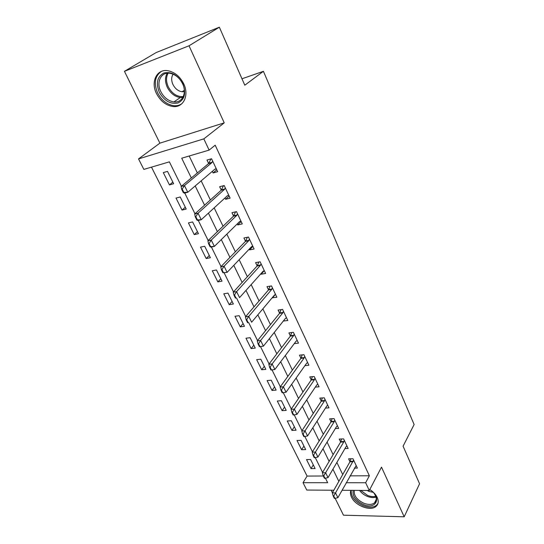 <?xml version="1.0" encoding="UTF-8"?>
<svg xmlns="http://www.w3.org/2000/svg" width="544" height="544" viewBox="0 0 544 544"><rect width="100%" height="100%" fill="white"/><g stroke="black" fill="none" stroke-linecap="round" stroke-linejoin="round"><path stroke-width="0.82" d="M156.529 93.643C160.541 101.198 166.042 105.488 173.04 106.522C183.355 107.882 189.482 95.452 183.709 83.783C179.948 76.425 174.665 72.066 167.858 70.713C156.706 68.694 150.464 81.988 156.529 93.643M350.88 490.348C350.105 492.354 350.309 494.618 351.499 497.128C355.225 505.675 370.437 511.55 375.979 506.45C378.447 504.254 378.855 501.255 377.203 497.434C375.72 494.401 373.252 491.762 369.784 489.525M181.404 186.238L169.374 161.854L143.847 169.395L138.523 158.916L203.837 138.87L209.127 150.103L181.716 158.209L191.325 177.97M159.882 143.154L224.237 122.856L189.033 45.784L219.354 27.2L156.108 52.578L124.44 71.325L159.882 143.154L138.523 158.916M331.146 490.219L332.398 492.762M335.152 498.331L343.468 515.195L404.185 516.8L381.5 467.133L369.288 490.47L342.013 490.287M333.826 490.232L306.768 490.056L303.035 482.698L327.665 482.718L325.434 478.19M151.484 167.137L307.081 476.068L303.035 482.698M189.033 45.784L124.44 71.325M219.354 27.2L244.793 85.211L263.425 71.305L414.12 424.531L403.084 446.189L419.56 483.766L404.185 516.8M307.081 476.068L323.299 475.993M315.098 468.554L310.604 459.51L306.524 459.585L311.025 468.595L315.098 468.554M305.687 449.602L301.097 440.361L296.997 440.497L301.6 449.711L305.687 449.602M296.065 430.229L291.366 420.77L287.259 420.974L291.958 430.406L296.065 430.229M286.219 410.4L281.411 400.724L277.29 401.003L282.105 410.645L286.219 410.4M276.141 390.116L271.225 380.208L267.09 380.562L272.014 390.436L276.141 390.116M265.832 369.349L260.794 359.21L256.646 359.638L261.691 369.743L265.832 369.349M255.272 348.092L250.111 337.702L245.956 338.218L251.117 348.568L255.272 348.092M244.453 326.318L239.17 315.676L235.001 316.275L240.292 326.876L244.453 326.318M233.376 304.008L227.963 293.107L223.781 293.794L229.201 304.654L233.376 304.008M222.027 281.146L216.471 269.974L212.289 270.762L217.838 281.887L222.027 281.146M210.385 257.713L204.694 246.262L200.498 247.146L206.196 258.55L210.385 257.713M198.451 233.689L192.617 221.938L188.414 222.924L194.256 234.627L198.451 233.689M186.211 209.046L180.227 196.989L176.018 198.084L182.009 210.086L186.211 209.046M173.658 183.756L167.511 171.387L163.295 172.598L169.442 184.912L173.658 183.756M350.044 475.857L369.362 475.769L215.186 145.187L209.127 150.103M189.19 155.999L197.356 172.944M201.171 180.86L210.372 199.947M214.186 207.862L223.033 226.222M226.848 234.131L235.362 251.797M239.17 259.706L247.364 276.699M251.172 284.6L259.053 300.961M262.861 308.856L270.45 324.598M274.251 332.486L281.554 347.643M285.348 355.518L292.386 370.117M296.167 377.971L302.947 392.034M306.721 399.867L313.249 413.413M317.023 421.233L323.306 434.282M327.066 442.082L333.125 454.655M336.879 462.434L342.72 474.552M354.355 468.119L357.374 468.092L352.968 458.735L348.595 458.81L349.982 461.727M344.964 448.562L348.133 448.48L343.618 438.899L339.232 439.049L340.632 442.007M335.342 428.55L338.667 428.407L334.05 418.601L329.644 418.826L331.065 421.818M325.468 408.061L328.984 407.85L324.251 397.814L319.824 398.113L321.266 401.146M315.343 387.09L319.056 386.804L314.214 376.516L309.774 376.897L311.229 379.97M304.946 365.616L308.897 365.242L303.926 354.702L299.472 355.164L300.948 358.278M294.263 343.624L298.479 343.142L293.386 332.336L288.912 332.894L290.408 336.049M283.308 321.055L287.803 320.491L282.581 309.414L278.093 310.06L279.609 313.262M272.231 297.697L276.855 297.262L271.497 285.906L266.995 286.647L268.532 289.891M260.875 273.734L261.113 274.237L265.622 273.442L260.127 261.786L255.612 262.636L257.203 265.982M249.22 249.138L249.574 249.9L254.102 248.996L248.465 237.034L243.93 237.993L245.541 241.386M237.252 223.897L237.735 224.924L242.277 223.91L236.484 211.63L231.941 212.697L233.546 216.084M224.964 197.968L225.583 199.281L230.132 198.152L224.189 185.538L219.633 186.728L221.258 190.162M212.344 171.34L213.098 172.944L217.661 171.693L211.555 158.739L206.985 160.045L208.638 163.533M263.425 71.305L241.971 78.785M224.237 122.856L203.837 138.87M369.362 475.769L365.65 482.739L369.288 490.47M322.585 472.423L315.275 457.599M312.412 451.799L304.864 436.492M301.981 430.658L294.188 414.854M291.292 408.986L283.24 392.666M280.33 386.764L272.014 369.9M269.083 363.97L260.488 346.542M257.543 340.571L248.683 322.619M245.691 316.554L236.586 298.098M233.526 291.897L224.162 272.911M221.027 266.56L211.392 247.03M208.189 240.53L198.268 220.429M194.983 213.765L184.776 193.066M346.222 482.725L365.65 482.739M195.201 185.946L204.551 205.17M208.427 213.146L217.416 231.635M221.292 239.598L229.935 257.38M233.811 265.343L242.128 282.452M245.997 290.408L254 306.864M257.856 314.806L265.56 330.65M269.416 338.579L276.828 353.824M280.677 361.74L287.817 376.421M291.659 384.316L298.534 398.453M302.362 406.334L308.978 419.948M312.8 427.808L319.178 440.919M322.993 448.759L329.134 461.394M332.935 469.207L338.851 481.379M313.283 464.896L311.025 468.595M172.849 182.131L169.442 184.912M185.3 207.21L182.009 210.086M197.445 231.656L194.256 234.627M209.284 255.49L206.196 258.55M220.83 278.746L217.838 281.887M232.098 301.437L229.201 304.654M243.1 323.578L240.292 326.876M253.837 345.202L251.117 348.568M264.323 366.316L261.691 369.743M274.57 386.947L272.014 390.436M284.58 407.102L282.105 410.645M294.365 426.802L291.958 430.406M303.926 446.06L301.6 449.711M285.593 318.226L283.322 321.089M275.101 294.692L272.36 297.962M234.484 294.977L233.927 295.066L235.409 298.064L235.967 297.976L234.484 294.977L236.599 291.625L260.358 265.404L257.108 266.002L233.274 292.176L236.599 291.625L239.55 297.622L263.112 271.232L264.302 270.633L261.113 274.237M252.885 246.418L249.574 249.9M241.162 221.544L237.735 224.924M229.126 196.017L225.583 199.281M216.77 169.803L213.098 172.944M333.717 496.006L333.18 495.999L334.356 498.386L334.893 498.392L333.717 496.006L335.553 492.905L332.33 492.878L349.935 461.822L350.873 458.769M356.184 465.555L337.899 497.678L335.553 492.905L353.614 460.102M334.893 498.392L337.899 497.678M332.33 492.878L333.18 495.999M323.768 475.85L323.224 475.85L324.435 478.292L324.972 478.292L323.768 475.85L325.632 472.722L322.395 472.743L340.585 442.095L341.578 438.974M346.922 445.917L345.998 446.787L328.032 477.612L325.632 472.722L343.74 441.993L344.298 440.334M324.972 478.292L328.032 477.612M322.395 472.743L323.224 475.85M313.568 455.192L313.024 455.206L314.262 457.708L314.806 457.694L313.568 455.192L315.459 452.037L312.215 452.118L331.01 421.906L332.078 418.703M337.45 425.816L336.498 426.652L317.927 457.048L315.459 452.037L334.179 421.75L334.757 420.104M314.806 457.694L317.927 457.048M312.215 452.118L313.024 455.206M303.117 434.017L302.573 434.037L303.844 436.608L304.388 436.587L303.117 434.017L305.041 430.834L301.777 430.977L321.212 401.234L322.347 397.943M327.746 405.232L326.767 406.042L307.564 435.975L305.041 430.834L324.394 401.023L324.992 399.384M304.388 436.587L307.564 435.975M301.777 430.977L302.573 434.037M292.4 412.311L291.856 412.338L293.155 414.977L293.706 414.943L292.4 412.311L294.352 409.102L291.081 409.299L311.175 380.059L312.392 376.672M317.812 384.152L316.798 384.934L296.942 414.365L294.352 409.102L314.371 379.794L314.99 378.162M293.706 414.943L296.942 414.365M291.081 409.299L291.856 412.338M369.736 489.614C382.35 497.284 376.183 510.381 363.195 504.424C355.531 500.548 352.192 495.863 353.185 490.362M354.314 490.368C353.6 495.421 356.714 499.684 363.657 503.159C368.2 504.907 371.81 504.832 374.49 502.921C376.965 500.589 376.876 497.474 374.224 493.578M367.125 490.457L369.063 491.443L373.089 492.313M351.227 490.348C350.832 496.482 354.742 501.568 362.964 505.621C368.621 507.81 373.116 507.708 376.448 505.322L377.944 503.499M159.331 92.33C155.734 83.137 157.223 76.711 163.798 73.039C171.401 71.318 177.745 74.902 182.838 83.796C186.306 93.194 184.695 99.586 178.01 102.966C170.537 104.482 164.308 100.939 159.331 92.33M182.566 83.708C179.547 77.806 175.304 74.324 169.844 73.27C160.997 71.72 155.999 82.287 160.813 91.61C163.996 97.634 168.375 101.068 173.958 101.912C182.274 103.047 187.197 93.031 182.566 83.708M173.101 74.195C171.265 77.105 171.217 80.553 172.951 84.517C175.148 88.747 178.208 91.161 182.131 91.766L184.355 91.644M161.296 71.461C154.87 76.146 153.653 83.307 157.631 92.949C161.602 100.443 167.056 104.7 174.005 105.72C177.099 105.978 179.785 105.244 182.077 103.523M281.411 390.048L280.867 390.089L282.2 392.788L282.744 392.748L281.411 390.048L283.397 386.811L280.112 387.07L300.886 358.367L302.192 354.878M307.632 362.562L306.585 363.304L286.049 392.21L283.397 386.811L304.096 358.04L304.735 356.422M282.744 392.748L286.049 392.21M280.112 387.07L280.867 390.089M270.137 367.207L269.586 367.254L270.953 370.029L271.504 369.974L270.137 367.207L272.15 363.936L268.852 364.262L290.353 336.131L291.754 332.54M297.201 340.428L296.12 341.142L274.876 369.478L272.15 363.936L293.57 335.743L294.236 334.138M271.504 369.974L274.876 369.478M268.852 364.262L269.586 367.254M258.563 343.76L258.012 343.828L259.42 346.671L259.971 346.61L258.563 343.76L260.61 340.469L257.305 340.864L279.548 313.344L281.058 309.631M286.511 317.75L285.396 318.424L263.412 346.154L260.61 340.469L282.778 312.888L283.465 311.297M259.971 346.61L263.412 346.154M257.305 340.864L258.012 343.828M246.684 319.695L246.133 319.77L247.574 322.694L248.125 322.619L246.684 319.695L248.764 316.37L245.446 316.839L268.471 289.972L270.103 286.137M275.543 294.488L274.434 295.079L251.641 322.211L248.764 316.37L271.714 289.449L272.428 287.871M248.125 322.619L247.574 322.694M245.446 316.839L246.133 319.77M257.108 266.002L258.876 262.024M260.358 265.404L261.1 263.847M235.967 297.976L235.409 298.064M233.274 292.176L233.927 295.066M221.952 269.586L221.394 269.688L222.918 272.768L223.468 272.666L221.952 269.586L224.101 266.2L220.769 266.832L245.507 241.339L247.377 237.266M252.763 246.153L251.532 246.704L227.134 272.367L224.101 266.2L248.71 240.727L249.478 239.19M223.468 272.666L227.134 272.367L222.918 272.768M220.769 266.832L221.394 269.688M209.066 243.488L208.508 243.603L210.072 246.772L210.63 246.656L209.066 243.488L211.256 240.074L207.917 240.788L233.478 216.158L235.586 211.84M240.917 221.034L239.646 221.537L214.377 246.405L211.256 240.074L236.749 215.397L237.544 213.88M210.63 246.656L214.377 246.405L211.031 247.105L210.072 246.772M207.917 240.788L208.508 243.603M195.82 216.655L195.262 216.791L196.874 220.048L197.431 219.912L195.82 216.655L198.05 213.207L194.704 214.016L221.19 190.23L223.468 185.728M228.759 195.235L227.446 195.697L201.253 219.722L198.05 213.207L224.468 189.387L225.298 187.891M197.431 219.912L201.253 219.722L197.907 220.51L196.874 220.048M194.704 214.016L195.262 216.791M216.362 168.939L215.859 169.055M182.199 189.06L181.642 189.21L183.294 192.556L183.852 192.413L182.199 189.06L184.47 185.579L181.111 186.483L208.563 163.601L210.997 158.896M216.267 168.742L214.914 169.15L187.768 192.284L184.47 185.579L211.854 162.67L212.711 161.194M183.852 192.413L187.768 192.284L184.409 193.161L183.294 192.556M215.873 169.075L214.764 169.272M181.111 186.483L181.642 189.21M353.274 461.285L350.132 461.339M353.076 461.774L349.935 461.822M343.944 441.517L340.789 441.612M343.74 441.993L340.585 442.095M334.39 421.274L331.221 421.43M334.179 421.75L331.01 421.906M324.612 400.547L321.429 400.758M324.394 401.023L321.212 401.234M314.595 379.324L311.399 379.59M314.371 379.794L311.175 380.059M376.026 497.1C373.456 497.903 370.525 497.644 367.22 496.325C363.997 494.945 361.447 492.973 359.577 490.402M360.747 490.416L367.608 495.434C370.62 496.645 373.334 496.924 375.754 496.291M182.845 97.458L180.329 97.526C174.78 96.703 170.449 93.303 167.314 87.332C164.954 82.015 164.907 77.309 167.185 73.229M168.157 73.168C165.954 77.112 165.988 81.654 168.28 86.802C172.06 93.718 177.065 96.975 183.294 96.587M304.334 357.571L301.124 357.904M304.096 358.04L300.886 358.367M293.814 335.288L290.591 335.675M293.57 335.743L290.353 336.131M283.03 312.433L279.8 312.895M282.778 312.888L279.548 313.344M271.973 289L268.729 289.53M271.714 289.449L268.471 289.972M260.63 264.962L257.38 265.567M248.989 240.298L245.725 240.972M248.71 240.727L245.446 241.407M237.041 214.975L233.77 215.737M236.749 215.397L233.478 216.158M224.767 188.979L221.49 189.822M224.468 189.387L221.19 190.23M212.167 162.268L208.876 163.2M211.854 162.67L208.563 163.601M376.292 499.392L374.49 502.921M182.9 97.362L180.329 97.526L173.958 101.912M182.131 91.766L184.321 90.277M260.372 265.384L257.122 265.982M248.764 240.659L245.507 241.339M236.851 215.281L233.58 216.043M224.618 189.224L221.34 190.067M212.051 162.459L208.76 163.39"/></g></svg>
